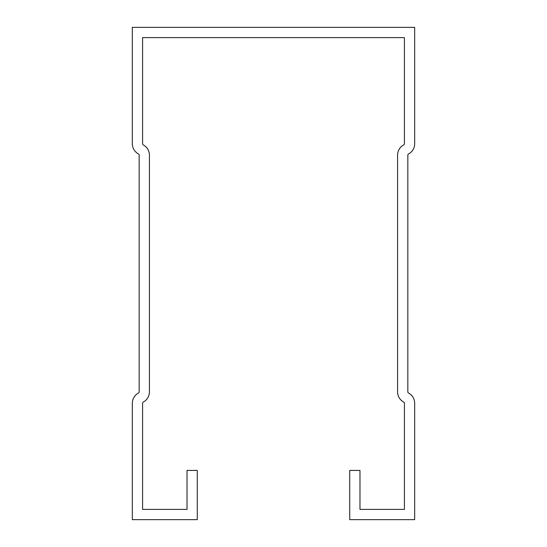 <?xml version="1.0" encoding="UTF-8"?>
<svg xmlns="http://www.w3.org/2000/svg" width="547" height="547" viewBox="0 0 547 547"><rect width="100%" height="100%" fill="white"/><g stroke="black" fill="none" stroke-linecap="round" stroke-linejoin="round"><path stroke-width="0.82" d="M142.582 509.394L187.019 509.394L187.019 470.427L197.276 470.427L197.276 519.65L132.326 519.65L132.326 403.289A11.624 11.624 0 0 1 138.439 393.054A1.367 1.367 0 0 0 139.164 391.85L139.164 155.15A1.367 1.367 0 0 0 138.439 153.946A11.624 11.624 0 0 1 132.326 143.711L132.326 27.35L414.674 27.35L414.674 143.711A11.624 11.624 0 0 1 408.561 153.946A1.367 1.367 0 0 0 407.836 155.15L407.836 391.85A1.367 1.367 0 0 0 408.561 393.054A11.624 11.624 0 0 1 414.674 403.289L414.674 519.65L349.724 519.65L349.724 470.427L359.981 470.427L359.981 509.394L404.418 509.394L404.418 403.289A1.367 1.367 0 0 0 403.7 402.086A11.624 11.624 0 0 1 397.58 391.85L397.58 155.15A11.624 11.624 0 0 1 403.7 144.914A1.367 1.367 0 0 0 404.418 143.711L404.418 37.606L142.582 37.606L142.582 143.711A1.367 1.367 0 0 0 143.3 144.914A11.624 11.624 0 0 1 149.42 155.15L149.42 391.85A11.624 11.624 0 0 1 143.3 402.086A1.367 1.367 0 0 0 142.582 403.289L142.582 509.394"/></g></svg>
